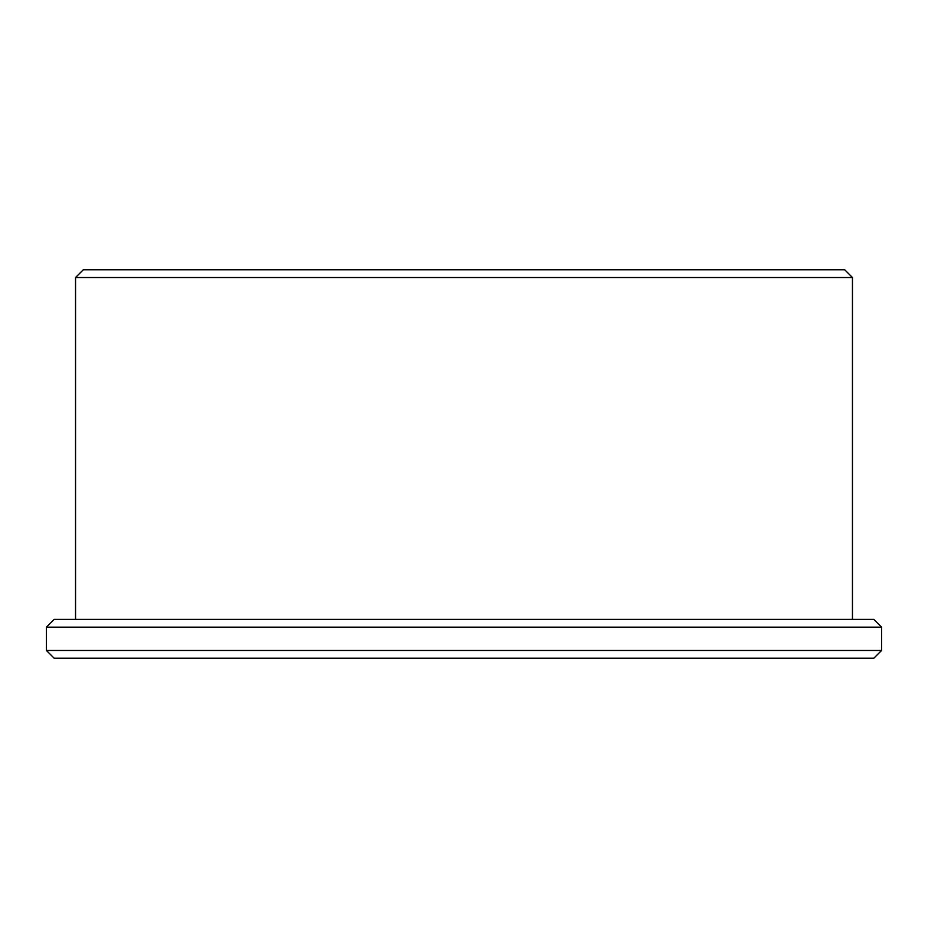 <?xml version="1.0" encoding="UTF-8"?>
<svg xmlns="http://www.w3.org/2000/svg" width="928" height="928" viewBox="0 0 928 928"><rect width="100%" height="100%" fill="white"/><g stroke="black" fill="none" stroke-linecap="round" stroke-linejoin="round"><path stroke-width="1.39" d="M46.4 650.458L54.172 658.23L873.828 658.23L881.6 650.458L881.6 627.154L46.4 627.154L46.4 650.458L881.6 650.458M83.3 269.77L844.7 269.77L852.461 277.542L75.539 277.542L83.3 269.77M75.539 619.382L75.539 277.542M46.4 627.154L54.172 619.382L873.828 619.382L881.6 627.154M852.461 619.382L852.461 277.542"/></g></svg>
